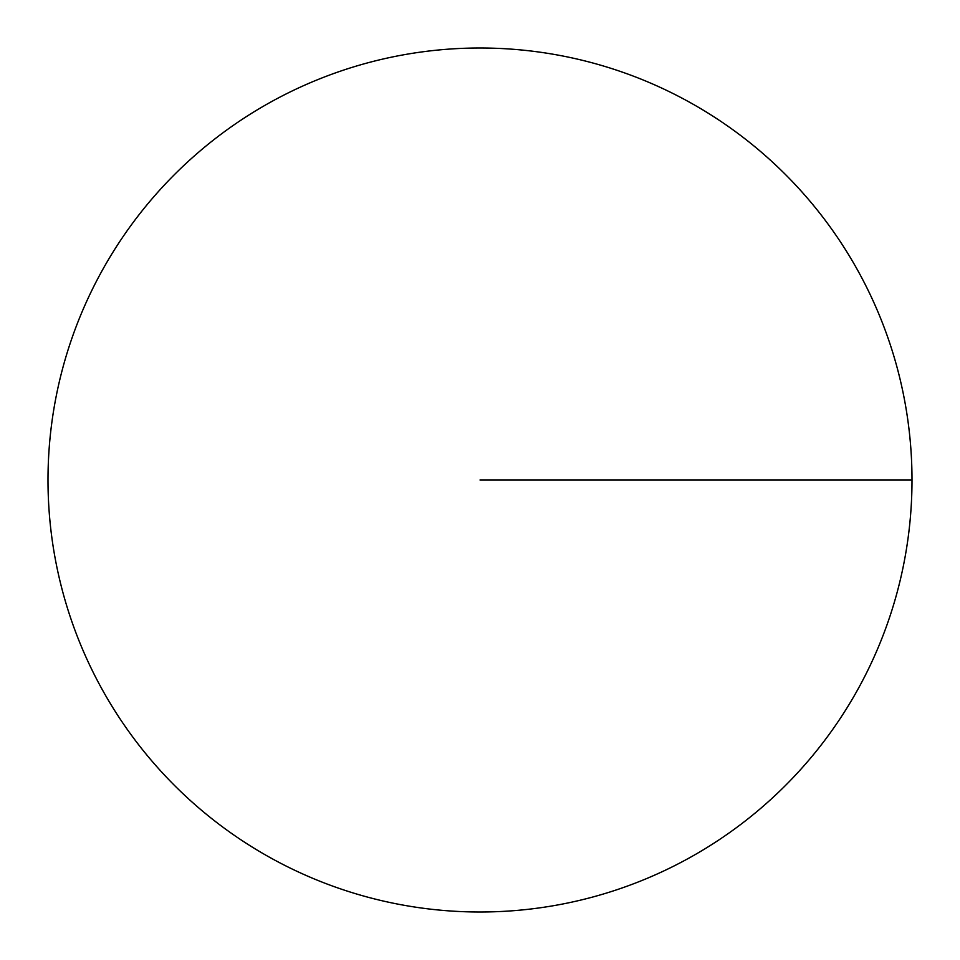 <?xml version="1.0" encoding="UTF-8"?>
<svg xmlns="http://www.w3.org/2000/svg" width="960" height="960" viewBox="0 0 960 960"><rect width="100%" height="100%" fill="white"/><g stroke="black" fill="none" stroke-linecap="round" stroke-linejoin="round"><path stroke-width="1.44" d="M912 480A432 432 0 0 1 480 912A432 432 0 0 1 48 480A432 432 0 0 1 480 48A432 432 0 0 1 912 480L480 480M480 912A432 432 0 0 1 48 480A432 432 0 0 1 480 48A432 432 0 0 1 912 480A432 432 0 0 1 480 912"/></g></svg>
